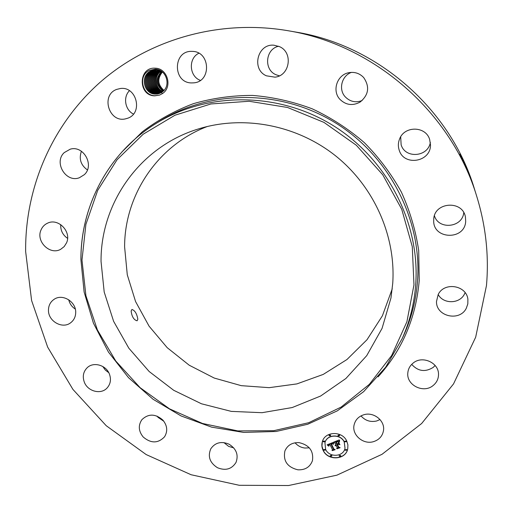 <?xml version="1.0" encoding="UTF-8"?>
<svg xmlns="http://www.w3.org/2000/svg" width="513" height="513" viewBox="0 0 513 513"><rect width="100%" height="100%" fill="white"/><g stroke="black" fill="none" stroke-linecap="round" stroke-linejoin="round"><path stroke-width="0.77" d="M287.819 30.684L296.142 32.127C377.754 45.381 450.6 109.333 474.313 188.534L476.821 196.601C485.862 226.105 489.075 255.775 486.465 285.606L475.673 337.201L453.53 383.916L421.648 423.514L382.031 454.3L336.9 475.166L288.55 485.529L239.231 485.285L191.105 474.743L146.167 454.563L106.229 425.713L72.923 389.405L47.658 347.115L31.601 300.535L25.65 251.575C24.945 188.874 51.14 125.922 99.766 82.599C148.565 39.648 218.794 18.955 287.819 30.684C374.298 44.714 451.709 112.668 476.821 196.601M463.983 161.922L459.892 153.971L468.593 172.939L463.983 161.922L467.728 171.021M309.301 447.836L304.953 448.048C300.971 447.56 297.681 445.81 295.084 442.783M233.742 447.887L228.638 446.387L223.918 442.591M163.814 421.231L158.075 417.37L157.023 416.081M108.769 372.688L105.3 370.04L102.773 366.487M75.302 309.07C71.858 306.838 69.672 303.734 68.736 299.772M67.575 238.346C62.733 234.992 60.451 230.414 60.733 224.604M87.415 169.931C80.772 165.122 78.771 158.895 81.413 151.252M133.444 114.066C125.082 109.994 122.844 97.156 129.443 90.705M200.346 80.381C189.169 76.373 188.104 58.367 198.839 53.243M279.38 75.834L275.866 74.693C263.573 69.588 265.445 48.998 278.585 46.247M362.114 100.567C355.676 102.927 350.065 101.696 345.281 96.886C338.221 89.538 341.652 75.7 351.456 72.378M430.349 142.383C428.092 157.113 405.174 158.902 401.134 144.788L400.685 136.817M463.752 212.645C462.47 227.676 438.583 230.119 434.434 215.781M465.118 292.666L464.445 294.109C459.616 304.042 443.328 304.247 438.192 294.526M435.139 365.506L433.158 367.43C425.168 372.361 418.018 371.341 411.702 364.377M380.018 419.551L376.715 420.961C370.469 422.372 365.23 420.686 361.005 415.889M159.549 95.097L162.422 93.597L161.48 92.462L162.448 91.782C171.156 85.895 166.648 69.518 155.349 69.165L149.398 70.371C138.029 75.328 141.742 95.309 154.74 95.732L159.549 95.097L154.708 95.841C137.888 95.79 138.17 66.902 155.106 68.191C167.456 68.062 172.875 87.069 162.422 93.597M299.169 442.655C309.371 445.066 313.796 451.094 312.43 460.725C309.999 467.106 305.139 470.132 297.841 469.805C287.261 467.144 282.952 460.847 284.92 450.921C287.536 445.092 292.288 442.334 299.169 442.655M217.474 467.721C209.798 462.803 207.573 456.493 210.792 448.792C215.171 442.552 221.231 441.007 228.965 444.143C236.365 448.798 238.718 454.884 236.018 462.418C231.748 469.196 225.566 470.966 217.474 467.721M143.165 436.967C138.497 431.125 138.08 425.354 141.909 419.653C148.424 413.51 155.407 413.651 162.865 420.076C167.347 425.636 167.905 431.215 164.538 436.807C158.068 443.514 150.944 443.572 143.165 436.967M84.312 382.114C82.317 376.446 83.298 371.624 87.255 367.661C93.603 361.466 106.21 365.134 109.449 374.169C111.334 379.524 110.513 384.16 107.005 388.072C100.824 394.875 87.665 391.393 84.312 382.114M48.466 310.141C48.543 305.453 50.428 301.843 54.115 299.316C62.471 293.372 76.129 301.657 75.706 312.43C75.623 316.784 73.949 320.221 70.685 322.741C62.464 329.404 48.094 321.241 48.466 310.141M40.969 230.068C42.31 226.842 44.535 224.527 47.651 223.123C58.341 217.807 71.743 231.761 66.568 242.809L64.189 246.593L60.707 249.286C50.088 255.506 35.737 241.533 40.969 230.068M64.234 152.611L70.191 149.2C83.555 145.006 94.79 165.423 84.286 174.696L79.406 177.722C66.01 183.128 53.435 162.403 64.234 152.611M116.759 89.384L120.318 88.518C136.657 86.011 143.3 113.155 127.705 118.221L125.563 118.843C108.955 123.075 100.452 94.976 116.759 89.384M192.247 51.39C210.349 51.268 211.683 81.714 193.773 82.843L191.554 82.926C172.483 82.926 172.766 50.325 191.984 51.383L192.247 51.39M279.476 46.638C293.462 52.435 289.832 75.943 274.923 77.155L266.439 75.821C251.12 69.486 257.455 43.336 274.038 45.221L279.476 46.638M363.685 77.566C369.911 86.768 368.719 94.937 360.094 102.074C352.662 106.056 345.954 105.152 339.965 99.375C331.699 90.859 337.112 74.577 348.975 72.673C354.752 71.711 359.651 73.346 363.685 77.566M429.676 139.523L430.49 144.98C430.766 162.159 403.885 166.481 399.204 150.174C397.992 146.494 398.094 142.819 399.518 139.158C404.193 125.666 425.771 125.845 429.676 139.523M465.689 221.353C464.842 240.552 432.927 239.59 433.69 220.519L433.729 219.327C434.152 201.936 462.803 199.846 465.445 217.153L465.689 221.353M466.304 308.236C459.719 321.972 435.935 316.515 436.499 301.49L438.179 294.545C444.168 281.624 466.593 285.183 467.901 299.361L467.818 303.92L466.304 308.236M433.164 385.5C423.552 393.785 406.251 385.135 407.822 372.874C408.194 368.969 409.932 365.737 413.036 363.166C422.096 355.195 438.865 362.556 438.512 374.4C438.487 378.889 436.698 382.589 433.164 385.5M373.528 441.642C363.223 444.925 351.552 434.812 354.124 424.828C355.387 419.794 358.619 416.441 363.813 414.76C373.688 411.541 385.192 420.763 383.493 430.535C382.493 436.127 379.171 439.827 373.528 441.642M346.737 441.02L347.91 444.874L347.75 448.817C345.897 459.988 327.82 461.097 323.145 450.414C321.792 447.605 321.51 444.758 322.299 441.866C324.742 431.26 342.184 430.599 346.737 441.02M463.637 161.185L463.688 162.114M322.318 441.789L321.959 446.06L323.19 450.267C327.845 460.905 345.839 459.853 347.763 448.74M163.968 90.397C157.703 84.786 157.183 78.656 162.403 72.012C157.164 78.662 157.69 84.792 163.961 90.403M157.228 94.02L155.279 94.11L157.228 94.026L161.48 92.462M345.025 448.15L344.255 441.873C340.658 433.645 326.864 434.203 324.992 442.604L324.973 442.674M330.635 435.672L330.603 435.088L329.102 435.223M346.269 441.635L346.23 441.084L344.717 441.251M339.587 435.652L339.555 435.088L338.048 435.236M340.728 456.038L340.696 455.48L339.189 455.64M346.73 450.087L346.692 449.542L345.178 449.709M325.171 450.068L325.139 449.484L323.652 449.619M324.671 441.648L324.646 441.065L323.152 441.193M331.808 456.019L331.776 455.448L330.282 455.595M155.073 69.826L150.38 71.121C139.831 76.168 144.044 94.174 155.266 94.11C143.993 94.174 139.844 76.001 150.521 71.057L156.074 69.819L162.493 72.076M325.633 449.426C329.308 457.82 343.492 456.98 345.005 448.227L344.217 442.02C340.619 433.786 326.826 434.351 324.947 442.751L325.633 449.426M329.134 435.806L330.616 435.742L330.564 435.236L329.077 435.293L329.134 435.806M344.755 441.802L346.256 441.712L346.192 441.231L344.698 441.321L344.755 441.802M338.08 435.806L339.574 435.723L339.516 435.229L338.022 435.313L338.08 435.806M339.228 456.198L340.715 456.115L340.658 455.634L339.17 455.717L339.228 456.198M345.223 450.26L346.717 450.164L346.66 449.696L345.159 449.786L345.223 450.26M325.101 449.638L323.626 449.689L323.677 450.202L325.152 450.145L325.101 449.638M324.601 441.212L323.126 441.263L323.177 441.783L324.652 441.725L324.601 441.212M331.738 455.602L330.257 455.666L330.314 456.166L331.796 456.095L331.738 455.602M161.948 71.698C156.17 78.649 156.715 85.017 163.583 90.801C156.696 85.017 156.151 78.649 161.941 71.698M157.69 93.95L156.202 93.982C144.948 94.046 140.819 75.93 151.457 71.006L155.542 69.813L151.322 71.07C140.806 76.097 145.006 94.046 156.183 93.988L157.683 93.95M101.048 261.495C100.49 203.148 139.831 146.673 198.396 128.955C243.374 114.963 296.322 124.819 335.207 155.535C373.99 186.366 395.927 235.916 392.74 283.266L390.964 298.002L382.05 328.41L366.724 355.65L345.884 378.504L320.631 396.017L292.23 407.54L262.008 412.696L231.312 411.388L201.462 403.782L173.689 390.284L149.136 371.489L128.827 348.186L113.617 321.33L104.197 292.032L101.048 261.495M333.213 442.405L333.219 444.123L332.129 443.431L330.885 443.783L333.495 449.208L334.373 449.51L332.02 450.446L332.45 449.58L330 444.624L329.006 445.207L328.929 446.137L328.871 445.137L329.814 444.252L328.557 444.912L328.589 446.073L327.076 444.829L333.213 442.405M333.668 442.623L333.514 444.264L333.668 442.623M332.604 443.816L331.436 444.053L333.918 449.061L335.201 449.67L332.386 450.632L334.848 449.651L333.783 449.164L331.212 443.969L332.616 443.764M339.048 439.987L338.939 441.821L337.644 441.199L335.624 441.853L336.778 444.187L337.092 444.059L336.073 442.001L337.477 441.469L338.471 441.648L336.272 442.084L337.221 444.008L338.003 443.7L338.413 442.527L339.446 444.617L338.17 444.136L336.983 444.604L338.227 447.118L339.208 447.503L336.675 448.509L337.195 447.528L336.137 445.387L335.431 445.887L335.951 445.015L335.072 445.714L335.746 444.598L334.707 442.495L333.687 442.129L339.048 439.987M339.529 440.353L339.42 442.033L339.587 440.135M339.939 444.707L338.702 442.527L339.939 444.707M337.637 444.848L338.689 446.983L340.138 447.708L336.958 448.811L339.786 447.689L338.593 447.092L337.439 444.765L338.516 444.361M392.253 288.813L382.39 315.816L367.013 339.721L346.961 359.517L323.222 374.419L296.905 383.904L269.19 387.668L241.251 385.661L214.235 378.055L189.22 365.218L167.206 347.686L149.078 326.178L135.567 301.548L127.275 274.763L124.608 246.9C124.492 195.459 157.305 145.487 207.342 126.487M131.136 311.038C131.867 316.72 133.861 319.965 137.106 320.785L137.83 319.201C136.856 313.642 134.881 310.403 131.912 309.474L131.136 311.038M329.878 444.514L329.853 444.098M330 444.624L329.667 444.617M332.45 449.58L330.039 444.476M334.187 449.446L332.103 450.279M333.45 443.367L333.488 443.04M333.456 443.559L333.488 443.219M333.463 443.764L333.495 443.412M333.482 443.982L333.501 443.617M333.514 444.264L333.521 443.835M333.783 449.164L331.302 443.931M335.04 449.6L332.604 450.568M334.707 442.495L333.905 442.039M335.746 444.598L334.739 442.341M336.066 445.252L335.989 444.867M337.195 447.528L336.175 445.239M339.035 447.439L336.765 448.336M336.983 444.604L338.17 444.136M339.343 444.418L338.202 443.982M337.092 444.059L336.162 441.962M336.316 441.584L335.855 441.629M339.247 440.904L339.317 440.558M339.221 441.097L339.285 440.75M339.208 441.283L339.26 440.949M339.208 441.475L339.247 441.135M339.221 441.655L339.247 441.321M339.24 441.834L339.253 441.507M339.273 442.007L339.279 441.687M339.766 444.688L338.817 442.546M338.593 447.092L337.535 444.726M339.984 447.631L337.188 448.747M161.492 71.422C155.15 78.643 155.715 85.229 163.185 91.173M161.486 71.416C155.138 78.643 155.702 85.235 163.179 91.179M158.139 93.86L157.1 93.86L158.145 93.853M155.997 69.813L152.252 71.018C141.774 76.033 145.955 93.917 157.1 93.86C145.897 93.917 141.787 75.866 152.393 70.954L156.003 69.819M161.031 71.166C153.772 75.86 155.041 88.223 162.781 91.519C155.061 88.217 153.785 75.866 161.037 71.166M158.588 93.744L158.023 93.732C146.846 93.796 142.742 75.796 153.323 70.903L156.465 69.839L153.182 70.967C142.729 75.962 146.898 93.796 158.01 93.732L158.581 93.744M160.575 70.935C152.701 75.501 154.08 88.781 162.371 91.84C154.092 88.775 152.72 75.507 160.582 70.941M159.03 93.61L158.927 93.61C147.782 93.667 143.698 75.732 154.24 70.858L154.105 70.922C143.685 75.898 147.834 93.667 158.915 93.61L159.024 93.616M161.98 92.128C153.131 89.352 151.643 75.142 160.127 70.736C151.63 75.135 153.111 89.365 161.973 92.135M159.466 93.462C148.533 93.142 144.82 75.584 155.157 70.807L155.022 70.871C144.807 75.751 148.59 93.154 159.46 93.462M159.511 70.627C150.533 74.943 152.22 89.967 161.563 92.411C152.169 89.948 150.559 74.789 159.646 70.563L159.511 70.627M156.067 70.756L155.933 70.82C145.968 75.584 149.296 92.52 159.889 93.295C149.245 92.507 145.987 75.424 156.067 70.756M158.761 70.614L158.626 70.679C149.398 75.103 151.476 90.609 161.153 92.661C151.425 90.589 149.424 74.943 158.761 70.614M156.972 70.711C147.141 75.264 149.963 91.872 160.325 93.097C150.014 91.885 147.116 75.424 156.837 70.775L158.299 70.127M158.754 70.249L157.735 70.723C148.263 75.257 150.739 91.25 160.736 92.891C150.687 91.231 148.289 75.103 157.869 70.659L158.761 70.249M121.844 152.002L142.325 131.796C157.824 120.08 174.824 110.712 193.33 103.69C212.459 98.163 232.19 95.405 252.511 95.418C272.884 97.072 292.782 101.536 312.212 108.82C331.071 117.644 348.417 128.891 364.256 142.563C378.96 157.433 391.342 173.952 401.39 192.125C409.938 210.971 415.703 230.459 418.698 250.588L419.217 280.643C415.94 318.022 402.205 350.103 378.03 376.895M157.061 122.844L160.672 120.568C211.318 89.499 281.284 89.435 335.457 122.876C389.591 156.33 422.09 220.096 417.531 280.848C416.094 299.656 411.638 317.483 404.167 334.322L402.378 338.195M80.971 259.668C80.567 205.604 108.923 152.008 156.798 123.011C207.791 91.731 278.296 91.686 332.905 125.416C387.488 159.152 420.269 223.431 415.697 284.632C414.254 303.574 409.772 321.523 402.25 338.477L404.167 334.322M413.972 284.85L406.899 321.786L391.669 355.509L369.309 384.372L341.145 407.072L308.73 422.699L273.698 430.702L237.743 430.907L202.488 423.469L169.489 408.835L140.158 387.713L115.771 361.037L97.406 329.955L85.934 295.809L81.984 260.072L85.902 224.354L97.701 190.349L117.035 159.761L143.172 134.22L174.965 115.22L210.894 103.959L249.1 101.26L287.511 107.467L323.947 122.376L356.311 145.237L382.73 174.753L401.717 209.214L412.279 246.625L413.972 284.85M157.055 122.851L156.798 123.011C108.897 152.021 80.503 205.668 80.919 259.758L84.126 292.044L93.437 323.177L108.442 352.059L128.551 377.709L153.034 399.249L181.038 415.928L211.6 427.137L243.662 432.414L276.097 431.484L307.71 424.257L337.298 410.862L363.653 391.65L385.648 367.237L402.25 338.477"/></g></svg>
